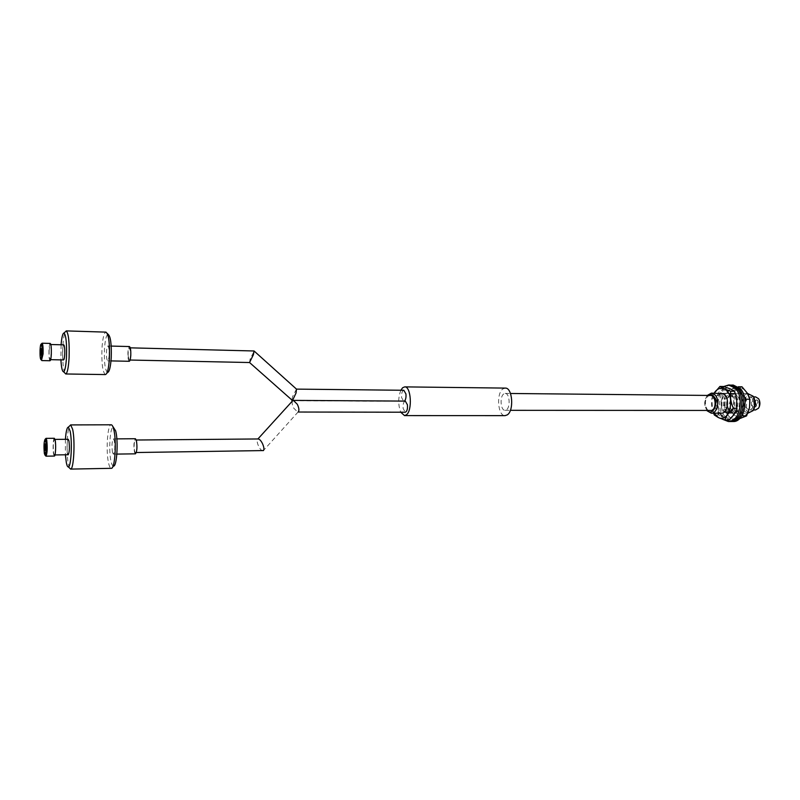 <?xml version="1.0" encoding="UTF-8"?>
<svg xmlns="http://www.w3.org/2000/svg" width="800" height="800" viewBox="0 0 800 800"><rect width="100%" height="100%" fill="white"/><g stroke="black" fill="none" stroke-linecap="round" stroke-linejoin="round"><path stroke-width="0.6" stroke-dasharray="4 3" d="M754.4 408.07L753.47 409.7C751.16 412.43 748.75 412.65 746.27 410.35C740.19 404.38 747.06 389.82 752.93 396.4L754.46 398.8M748.69 393.54C742.47 393.05 739.55 406.4 744.73 411.42L748.56 413.26M707.73 395.43L706.88 396.28C704.04 400.83 704.01 405.4 706.8 409.99L707.64 410.85M707.18 410.85C704.17 405.69 704.2 400.55 707.28 395.43M756 403.44C756.89 405.18 756.63 406.37 755.22 407.01L754.46 406.65C753.58 404.91 753.84 403.73 755.24 403.08L756 403.44C755.12 401.71 755.38 400.52 756.79 399.87L757.55 400.23C758.44 401.97 758.17 403.16 756.76 403.8L756 403.44M755.87 403.44C756.76 405.18 756.5 406.37 755.1 407.01L754.33 406.65C753.45 404.91 753.71 403.73 755.12 403.08L755.87 403.44C754.99 401.71 755.25 400.51 756.66 399.87L757.42 400.23C758.31 401.96 758.05 403.16 756.63 403.8L755.87 403.44M759.4 406.54L758.73 407.75C757.12 409.67 755.44 409.84 753.69 408.25C749.46 404.12 754.25 394.05 758.32 398.62L759.44 400.39M755.56 396.89C750.87 399.03 749.99 402.99 752.93 408.78L755.48 409.99M752.15 398.02L749.66 396.83C744.98 398.98 744.1 402.95 747.03 408.75L749.57 409.98C754.25 407.8 755.11 403.82 752.15 398.02M41.13 355.02L41.69 352.64L41.2 348.73M41.52 360.18L40.85 349.88L41.71 343.6M61.08 344.78L60.9 359.89M64.67 372.85C63.01 367.96 62.38 359.51 62.8 347.5C63.2 339.89 63.98 334.72 65.16 331.98M107.6 372.5C105.1 370.51 104.05 362.67 104.47 349.01C105.1 339.83 106.32 334.94 108.11 334.32M107.3 333.49L105.97 332.13C103.99 332.83 102.66 338.28 101.96 348.47C101.5 363.64 102.65 372.35 105.41 374.58L106.78 373.28M50.24 343.42C49.63 343.7 49.2 345.92 48.98 350.08C48.82 356.29 49.18 359.85 50.04 360.75M49.12 350.33C48.98 355.77 49.3 358.88 50.05 359.66L51.16 353.86C51.3 348.4 50.99 345.28 50.23 344.5L49.12 350.33M63.75 344.85C63.18 345.1 62.78 347.03 62.57 350.65C62.43 356.06 62.76 359.16 63.57 359.94M129.25 361.28C128.2 360.51 127.76 357.48 127.93 352.2C128.2 348.67 128.71 346.78 129.45 346.55M109.12 355.17C108.86 358.72 108.39 360.61 107.71 360.84C106.73 360.07 106.33 357.02 106.49 351.69C106.74 348.13 107.21 346.23 107.9 345.99C108.87 346.76 109.28 349.82 109.12 355.17M400.86 390.25C398.06 397.57 398.02 404.89 400.74 412.22M505.26 388.1L502.94 388.92C496.04 393.33 497.85 416.28 505.09 415.63M503.77 393.92C499.52 396.59 500.63 410.71 505.07 410.31L506.41 409.85C510.69 407.3 509.61 393.01 505.17 393.43L503.77 393.92M710.32 395.46L708.64 395.9C703.53 398.32 704.89 411.22 710.23 410.86M296.47 389.12L292.48 396.83L291.87 400.51M403.83 390.28C402.08 390.96 401.34 393.43 401.63 397.68L403.74 401.37L404.45 401.1M249.53 362.53L250.18 358.85L254.21 351.11M128.18 356.13L129.27 360.02C130.24 359.23 130.66 356.45 130.52 351.68L129.43 347.81C128.46 348.61 128.04 351.38 128.18 356.13M756.43 405.87L755.22 407.01L754.03 404.23L755.24 403.08L756.43 405.87M756.31 405.87L755.1 407.01L753.9 404.23L755.12 403.08L756.31 405.87M757.56 400.4L756.66 399.87C755.33 400.4 755.02 401.54 755.74 403.27L756.63 403.8C757.96 403.27 758.27 402.13 757.56 400.4M757.69 400.4L756.79 399.87C755.46 400.4 755.15 401.54 755.86 403.28L756.76 403.8C758.09 403.27 758.4 402.13 757.69 400.4M747.22 393.05L749.56 399.19L749.51 407.62C745.36 419.04 739.83 420.99 732.93 413.48C724.11 400.39 738.72 378.95 747.22 393.05M741.99 386.8C739.95 388.23 736.28 389.64 730.99 391.01C731.57 396.45 730.5 401.89 727.79 407.33L732.87 413.51L735.46 419.75L739.49 418.7M726.7 413.47L724.86 409.16L724.94 397.34C729.24 387.41 734.57 385.96 740.93 392.98C750.07 406.49 734.78 427.94 726.7 413.47M742.92 415.88C737.52 417.19 733.83 418.48 731.82 419.76L726.71 413.51L724.17 407.31L724.93 397.27L727.36 390.97C729.29 389.56 732.95 388.16 738.34 386.75L740.99 392.94L744.5 397.41M735.26 410.14L740.02 413.25C745.55 413.66 748.85 402.27 744.82 396.48L740.15 393.44C734.57 393.03 731.31 404.32 735.26 410.14M729.03 410.12L733.77 413.24C739.28 413.65 742.56 402.22 738.54 396.42L733.89 393.37C728.34 392.96 725.09 404.28 729.03 410.12M727.36 390.97L730.99 391.01M724.17 407.31L727.79 407.33M731.82 419.76L735.46 419.75M745.09 401.78L742.8 414M729.04 411.21L732.98 413.24C739.01 413.72 741.97 400.45 736.95 395.32L733.11 393.36C727.05 392.89 724.09 406.01 729.04 411.21M727.47 411.2L731.41 413.23C737.43 413.71 740.39 400.44 735.37 395.3L731.54 393.35C725.49 392.87 722.53 406 727.47 411.2M730.96 385.09C720.22 385.33 715.54 408.47 724.23 417.75L730.74 421.48M733.32 385.08C722.19 384.21 716.78 408.16 725.79 417.75L733.09 421.52M726.12 411.44L729.84 413.23C735.99 413.73 738.84 399.96 733.57 395.05L729.96 393.33C723.79 392.84 720.93 406.45 726.12 411.44M724.7 411.59L728.26 413.23C734.41 413.72 737.26 399.95 731.99 395.03L728.39 393.31C722.22 392.82 719.37 406.44 724.55 411.44M723.71 386.53C715.33 391.56 714.01 410.73 721.49 418.2L722.66 419.31M730.18 385.04C718.83 384.14 713.6 408.98 723.06 418.2L729.95 421.53M730.31 388.94C733.37 390.41 735.5 393.43 736.7 398L736.64 408.65C734.09 416.37 730.1 419.32 724.64 417.49C712.74 412.58 718.48 383.12 730.31 388.94M723.61 386.5C722.56 390.5 719.86 394.46 715.5 398.38C717.99 403.89 718.82 409.43 718 415.02L724.6 417.55L728.71 420.12M714 413.21L712.54 409.87C711.21 405.4 711.23 400.93 712.63 396.47L714.12 393.16M713.58 413.21L712.54 410.08L711.83 398.35L713.71 393.8M725.58 412.79L727.47 413.23C734.71 413.79 736.43 396.28 729.37 393.7L727.6 393.3C720.36 392.74 718.58 410.04 725.58 412.79M747.53 393.52L721.27 393.23C714.06 392.67 712.29 410.02 719.26 412.78M711.83 398.35L715.5 398.38M714.32 415.01L718 415.02M45.17 450.51L45.17 444.04M45.61 455.75L45.23 454.29C44.51 448.05 44.65 442.88 45.62 438.79M65.41 439.31L65.4 454.8M69.43 467.92L68.4 464.32C66.28 454.39 66.91 431.02 69.44 426.11M113.47 466.1C112.61 466.07 111.83 464.67 111.15 461.89C108.41 451.51 110.03 426.2 113.43 426.96M112.67 426.22L111.21 424.79C107.46 424 105.69 452.08 108.7 463.62C109.45 466.71 110.3 468.28 111.26 468.32L112.71 466.87M54.37 438.29C53.2 437.93 52.62 449.5 53.57 454.18L54.36 456.06M55.06 440.99L54.37 439.4C53.2 441.83 52.97 446.47 53.67 453.31L54.36 454.95C55.53 452.5 55.76 447.85 55.06 440.99M68.22 439.28C66.97 441.7 66.72 446.32 67.47 453.13L68.21 454.76M135.45 453.83L134.49 452.24C133.5 445.6 133.82 441.1 135.42 438.73M112.51 452.53C111.6 445.83 111.9 441.3 113.39 438.91L114.26 440.47C115.18 447.18 114.9 451.73 113.4 454.13L112.51 452.53M405.31 401.1C403.56 401.78 402.83 404.24 403.12 408.48L405.26 412.22M292.39 401.05C291.81 402.79 292.25 405.14 293.71 408.12L297.66 412.03L298.41 411.72M262.85 450.84C261.54 450.6 260.2 449.22 258.83 446.68C257.17 443.18 256.75 440.69 257.58 439.24L258.22 438.96M136.66 444.4C136.44 441.64 136.03 440.18 135.42 440.02C134.46 440.76 134.05 443.47 134.21 448.14C134.42 450.9 134.84 452.37 135.44 452.53C136.41 451.8 136.81 449.09 136.66 444.4M706.8 409.99L707.24 410.85M706.88 396.28L707.33 395.43M749.66 396.83L753.58 396.87M749.57 409.98L753.49 409.99M727.47 413.23L747.77 413.26M753.55 397.16L753.13 396.19M753.47 409.7L753.04 410.67M50.05 359.66L50.65 359.68M111 360.91L107.71 360.84M111.2 346.08L107.9 345.99M50.23 344.5L50.82 344.52M505.07 410.31L510.39 410.33M505.17 393.43L510.49 393.48M292.66 400.68L403.74 401.37M130.1 360.04L129.27 360.02M130.27 347.84L129.43 347.81M749.56 399.19L749.75 398.63M733.77 413.24L740.02 413.25M733.89 393.37L740.15 393.44M731.41 413.23L732.98 413.24M731.54 393.35L733.11 393.36M728.26 413.23L729.84 413.23M728.39 393.31L729.96 393.33M736.64 408.65L736.74 409.26M721.27 393.23L727.6 393.3M54.37 439.4L55 439.39M116.85 438.88L113.39 438.91M116.87 454.09L113.4 454.13M54.36 454.95L54.99 454.94M298.17 411.91L263.25 450.74M136.3 440.02L135.42 440.02M136.32 452.52L135.44 452.53"/><path stroke-width="1.2" d="M747.77 413.26L753.04 410.67C755.86 405.86 755.89 401.03 753.13 396.19L747.53 393.52M707.64 410.85C713.39 416.18 719.17 401.71 713.49 396.02C711.64 394.16 709.72 393.97 707.73 395.43M707.28 395.43L711.44 393.13L715.07 394.93C720.19 399.96 717.34 413.7 711.31 413.2L707.18 410.85M753.49 409.99L755.48 409.99L758.52 408.22C760.36 405.06 760.38 401.88 758.58 398.7L755.56 396.89L753.58 396.87M759.44 400.39L759.4 406.54M754.46 398.8L754.4 408.07M41.47 352.64L41.09 348.62L40.63 351.12L41.01 355.13L41.47 352.64M41.2 348.73L41.13 355.02M40.05 350.06C39.92 355.88 40.24 359.09 41.02 359.69L42.05 353.71C42.19 348.27 41.9 345.06 41.2 344.06C40.64 344.15 40.26 346.15 40.05 350.06M41.71 343.6L42.12 343.22C42.92 344.32 43.24 347.89 43.08 353.94L41.52 360.18M60.9 359.89C61.37 367.62 62.26 371.58 63.57 371.78C64.99 370.95 65.97 366.02 66.5 357C66.87 343.29 66.05 335.29 64.03 333C62.72 333.14 61.74 337.07 61.08 344.78M65.16 331.98L66.32 330.92C68.58 333.44 69.51 342.32 69.1 357.56C68.5 367.59 67.4 373.06 65.8 373.97L64.67 372.85M107.3 333.49L108.11 334.32C110.6 336.29 111.64 344.16 111.22 357.96C110.56 367.08 109.36 371.93 107.6 372.5L106.78 373.28M65.7 373.97L105.41 374.58C107.35 373.97 108.67 368.58 109.4 358.42C109.86 343.06 108.72 334.29 105.97 332.13L66.22 330.9M41.87 360.58L50.04 360.75C50.66 360.48 51.08 358.27 51.31 354.12C51.46 347.87 51.11 344.31 50.24 343.42L42.07 343.21M50.65 359.68L63.57 359.94C64.15 359.71 64.54 357.78 64.75 354.17C64.89 348.73 64.56 345.63 63.75 344.85L50.82 344.52M111.2 346.08L129.45 346.55C130.5 347.31 130.94 350.35 130.77 355.66C130.5 359.18 129.99 361.06 129.25 361.28L111 360.91M400.74 412.22L404.51 415.6L406.41 414.83C412.58 410.55 411.06 386.14 404.69 386.88L402.65 387.74L400.86 390.25M404.51 415.6L505.09 415.63L507.24 414.9C514.25 410.8 512.49 387.41 505.26 388.1L404.69 386.88M510.39 410.33L711.84 410.44C716.99 408.11 715.66 395.09 710.32 395.46L510.49 393.48M291.87 400.51L292.57 400.34L296.07 392.94L296.49 389.12L254.21 351.11M404.45 401.1C405.74 399.7 406.24 397.32 405.93 393.96L403.83 390.28L296.49 389.12M254.06 350.98L253.43 354.63L249.55 362.53L130.1 360.04M739.49 418.7L746.58 415.88L749.52 407.63L749.92 399.24L747.21 393.01L741.99 386.8L738.34 386.75M744.5 397.41L746.24 399.21L749.92 399.24M742.8 414L742.92 415.88L746.58 415.88M746.24 399.21L745.09 401.78M730.74 421.48L731.52 421.52C742.54 422.4 747.97 397.95 738.7 388.59L730.96 385.09M731.52 421.52L733.09 421.52C744.12 422.4 749.56 397.97 740.28 388.61L733.32 385.08L731.75 385.06M722.66 419.31L728.37 421.53C739.62 422.44 744.85 397.06 735.13 388.11L728.6 385.01L723.71 386.53M728.37 421.53L729.95 421.53C741.21 422.44 746.44 397.08 736.71 388.13L730.18 385.04L728.6 385.01M734.46 391.27L730.29 388.89L723.61 386.5L719.92 386.45L724.01 388.81L730.75 391.23L734.46 391.27L736.71 397.93L736.74 409.26C735.43 412.96 732.76 416.58 728.71 420.12L725.01 420.12L718.35 417.55L714.32 415.01L713.58 413.21M714.12 393.16C716.87 388.88 720.15 387.45 723.97 388.86C736.22 393.52 730.1 424.01 718.33 417.5L714 413.21M713.71 393.8L719.92 386.45M719.26 412.78L721.14 413.22C728.35 413.79 730.06 396.22 723.03 393.63L711.44 393.13M730.75 391.23C729.92 396.84 730.79 402.51 733.35 408.24L737.07 408.26M733.35 408.24C728.87 412.22 726.09 416.18 725.01 420.12M44.77 449.92L45.06 443.93L44.77 449.92M45.17 444.04L45.17 450.51M45.74 440.9L45.12 439.26C43.93 441.51 43.68 446.29 44.37 453.61L45.11 455.29C46.22 452.52 46.42 447.72 45.74 440.9M45.62 438.79L46.06 438.36L46.75 440.18C47.52 447.76 47.29 453.09 46.05 456.17L45.61 455.75M65.4 454.8L66.33 462.64C66.92 465.6 67.6 467.03 68.36 466.91C71.14 467.21 72.44 441.25 70.12 431.12L68.37 427.14C66.99 427.32 66 431.38 65.41 439.31M69.44 426.11L70.68 424.93L72.65 429.33C75.26 440.57 73.79 469.46 70.67 469.09L69.43 467.92M112.67 426.22L115.66 430.88C118.5 441.02 116.86 466.98 113.47 466.1L112.71 466.87M70.56 469.1L111.26 468.32C114.99 469.35 116.81 440.41 113.67 429.14C112.93 426.28 112.11 424.83 111.21 424.79L70.57 424.92M45.99 456.18L54.36 456.06C55.54 456.46 56.13 444.75 55.16 440.11L54.37 438.29L46 438.35M54.99 454.94L68.21 454.76C69.46 452.32 69.71 447.69 68.95 440.87L68.22 439.28L55 439.39M116.85 438.88L135.42 438.73L136.37 440.28C137.37 446.93 137.06 451.45 135.45 453.83L116.87 454.09M298.41 411.72C299.31 410.23 298.95 407.76 297.32 404.3L293.38 400.39L292.39 401.05M298.12 412.03L405.26 412.22C407.01 411.55 407.73 409.08 407.44 404.83L405.31 401.1L293.38 400.39M136.3 440.02L258.22 438.96C259.53 439.19 260.87 440.57 262.23 443.1C263.91 446.64 264.32 449.13 263.48 450.57L136.32 452.52M711.31 413.2L721.14 413.22M41.02 359.69L41.93 360.57M63.57 371.78L65.8 373.97M64.03 333L66.32 330.92M41.2 344.06L42.12 343.22M249.55 362.53L292.66 400.68M254.08 350.98L130.27 347.84M45.12 439.26L46.06 438.36M68.37 427.14L70.68 424.93M68.36 466.91L70.67 469.09M45.11 455.29L46.05 456.17M292.87 400.52L257.91 438.96"/></g></svg>
